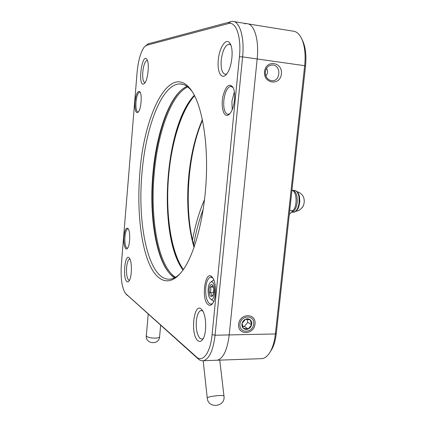 <?xml version="1.0" encoding="UTF-8"?>
<svg xmlns="http://www.w3.org/2000/svg" width="427" height="427" viewBox="0 0 427 427"><rect width="100%" height="100%" fill="white"/><g stroke="black" fill="none" stroke-linecap="round" stroke-linejoin="round"><path stroke-width="0.64" d="M302.268 39.973L302.946 41.382C305.657 47.84 306.511 56.076 305.518 66.094L276.317 333.273C275.612 339.47 274.214 344.653 272.111 348.827L269.965 352.264M248.226 23.923L292.506 31.07C296.365 31.224 299.503 33.957 301.926 39.263C304.819 46.153 305.732 54.966 304.67 65.694L275.388 333.962C274.636 340.586 273.141 346.132 270.899 350.588C268.402 355.365 265.503 358.045 262.215 358.632L260.422 358.696M276.317 333.273L275.388 333.962L229.214 334.923C227.297 349.996 223.305 358.429 217.236 360.223L215.624 360.276L217.236 360.223C223.305 358.429 227.297 349.996 229.214 334.923L257.166 58.969C259.301 39.455 254.038 23.197 246.4 23.629C254.038 23.197 259.301 39.455 257.166 58.969L304.67 65.694L305.518 66.094M238.608 324.242C237.412 335.515 253.964 335.136 255.02 323.997C256.328 312.831 239.723 312.938 238.608 324.242M264.548 71.656C263.251 83.916 280.251 86.051 281.398 73.924C282.813 61.803 265.77 59.353 264.548 71.656M244.746 23.837L246.4 23.629L234.033 21.633M266.555 68.304C268.119 71.218 267.868 73.738 265.802 75.867M265.327 71.944C265.29 76.924 267.414 79.844 271.695 80.708C280.646 81.797 281.478 65.032 272.442 64.995C268.503 65.219 266.133 67.535 265.327 71.944M212.102 334.592C210.458 352.825 202.66 363.051 196.356 356.865L125.511 293.472C121.919 288.038 120.531 278.415 121.348 264.596L137.083 72.494C138.236 60.463 140.664 51.923 144.358 46.89L146.546 45.305L228.37 23.576C235.917 21.003 241.559 36.839 239.43 56.754L212.102 334.592L215.075 335.222L229.214 334.923L257.166 58.969L242.595 56.903C244.692 37.213 239.643 20.859 232.277 21.35L148.302 43.81L145.954 45.513M174.808 277.651C157.312 267.948 148.713 219.91 152.861 174.301C156.229 133.005 170.063 93.219 187.079 86.403M125.896 293.861L198.171 358.888C199.889 360.425 201.656 361.028 203.476 360.708C209.326 358.91 213.196 350.418 215.075 335.222L242.595 56.903L239.43 56.754M127.331 295.447L125.511 293.472M180.76 273.013C177.274 276.6 173.837 278.634 170.442 279.103C149.14 281.953 137.056 226.225 141.94 173.549C145.474 128.175 161.353 84.626 179.447 83.932C184.016 83.745 188.35 86.409 192.444 91.917M203.161 338.648L202.088 339.134L200.13 338.52C197.103 335.152 195.838 329.265 196.335 320.874C197.044 314.742 198.614 311.294 201.048 310.53L202.75 310.973M129.408 280.309L128.612 280.048C126.926 277.993 126.253 273.808 126.605 267.478C127.118 262.429 128.127 259.627 129.643 259.077L129.957 259.098M145.068 82.646L145.004 82.646C143.162 82.075 142.426 78.547 142.789 72.062C143.568 65.134 144.999 61.258 147.085 60.447L147.454 60.511M226.753 73.882C221.778 80.698 216.943 72.28 218.298 60.004C219.297 47.055 226.63 36.642 230.26 43.805C233.943 49.719 231.792 67.898 226.753 73.882L225.429 74.271C222.093 73.529 220.69 68.822 221.218 60.148C222.504 50.637 225.077 45.305 228.936 44.146L230.826 45.022M139.837 173.287C143.824 113.747 170.757 59.118 192.139 91.442C201.955 106.376 208.018 140.777 206.278 178.427C204.544 216.073 195.246 251.855 183.968 268.674C170.757 288.289 156.757 282.791 148.431 261.89C140.083 240.743 137.094 206.604 139.837 173.287M197.914 340.677C189.759 334.533 194.162 299.973 201.939 309.81C206.353 314.48 207.058 332.654 203.012 338.915C201.416 341.499 199.719 342.086 197.914 340.677M126.915 281.623C122.426 278.415 124.988 252.549 129.285 257.993C132.221 260.796 132.05 277.369 129.029 281.025L127.972 281.9L126.915 281.623M143.323 84.151C137.606 84.936 142.175 52.377 146.872 59.31C149.647 62.721 148.03 79.78 144.625 83.292L143.323 84.151M226.817 115.402C222.963 115.37 221.01 105.432 222.942 96.294C225.702 86.089 228.979 83.003 232.779 87.039C236.142 92.168 234.674 107.652 230.345 113.07C229.171 114.639 227.997 115.418 226.817 115.402M134.975 102.09C136.026 93.785 137.681 90.364 139.928 91.837C142.314 94.613 141.134 109.125 138.295 112.098C135.781 113.774 134.67 110.438 134.975 102.09M123.942 236.739C124.737 229.961 126.098 227.223 128.031 228.536C130.507 230.964 130.166 245.189 127.556 248.236C125.389 251.45 123.227 244.345 123.942 236.739M208.397 304.835C200.583 300.042 205.206 267.942 212.432 277.438C216.302 281.793 216.649 297.347 212.972 302.94C211.53 305.225 210.009 305.86 208.397 304.835M233.041 87.524L230.777 86.291C227.271 87.311 224.954 92.035 223.823 100.462C223.326 108.789 224.714 113.417 227.986 114.351L229.934 113.593M140.221 92.339L139.634 92.136C137.857 92.824 136.645 96.171 135.989 102.17C135.658 108.223 136.341 111.522 138.028 112.066L138.396 111.97M128.356 229.011L127.801 228.867C126.376 229.395 125.415 232.069 124.924 236.9C124.62 243.721 125.421 247.484 127.331 248.194L127.662 248.082M212.806 277.956L210.644 277.102C208.136 277.87 206.513 281.318 205.777 287.456C205.302 295.463 206.556 300.891 209.534 303.741L211.2 304.157L212.731 303.319M234.332 91.928L231.904 101.386L232.213 109.648M234.322 101.348L234.284 101.775M180.941 90.359C166.845 103.75 156.293 138.465 153.293 174.291C149.215 219.329 157.43 266.747 174.483 277.817M187.736 86.894C170.965 94.554 157.467 133.742 154.136 174.392C150.053 219.35 158.374 266.672 175.513 277.262M194.328 95.216L192.358 97.479C163.776 131.783 158.23 237.006 183.023 270.061M194.365 95.28L192.977 96.902C181.843 111.741 174.195 133.352 170.042 161.737C164.005 202.921 168.804 249.448 183.06 270.003M202.521 120.211C187.282 155.268 183.765 210.789 194.253 246.827M194.05 247.398C190.773 236.216 188.761 223.689 188.019 209.812C187.448 198.961 187.672 187.949 188.691 176.783C190.714 155.188 195.283 136.128 202.398 119.608M183.348 269.592C170.661 251.588 165.302 212.689 168.686 175.401C171.553 142.388 181.256 110.412 194.595 95.733M192.518 240.091C195.32 224.906 199.334 211.365 204.56 199.473M203.231 209.283C199.115 219.942 195.934 231.776 193.682 244.772M289.309 214.402L292.965 210.639C297.635 206.065 296.85 191.018 291.945 190.298M302.215 207.613L303.127 206.284C304.504 203.06 304.6 199.921 303.416 196.874C302.006 194.232 299.914 192.502 297.123 191.691M210.362 282.45C216.334 277.523 215.742 304.873 210.004 298.452C207.639 295.852 207.458 286.538 209.694 283.272L210.362 282.45M209.123 289.164C209.753 285.081 210.885 283.72 212.523 285.087C214.194 288.401 214.269 291.967 212.747 295.778C210.378 297.672 209.166 295.468 209.123 289.164M212.475 285.236C212.673 285.844 212 286.442 210.458 287.04L210.927 289.501L210.036 292.378C211.429 293.562 211.957 294.763 211.632 295.98L212.972 295.356M210.036 292.378L213.521 292.388L213.697 292.783M210.458 287.04L213.425 287.056M213.783 289.074L213.521 292.388M250.334 319.93C248.968 318.761 247.377 318.521 245.557 319.215C243.764 320.036 242.6 321.44 242.061 323.415C241.645 325.411 242.082 327.045 243.369 328.32C244.74 329.479 246.336 329.708 248.146 329.003C249.923 328.176 251.081 326.783 251.615 324.819C252.031 322.839 251.604 321.205 250.334 319.93L251.615 324.819L248.146 329.003L243.369 328.32L242.061 323.415L245.557 319.215L250.334 319.93M253.713 324.018C252.827 333.38 238.928 333.679 239.937 324.221C240.871 314.747 254.802 314.635 253.713 324.018M251.615 324.819L247.783 322.321L246.982 319.289M242.563 326.196L244.345 326.458L248.146 329.003M244.345 326.458L247.783 322.321M146.546 45.305L148.302 43.81M228.37 23.576L230.681 21.569M196.356 356.865L198.171 358.888M223.967 395.968C225.792 407.011 207.997 409.146 207.244 397.991C207.832 397.067 211.29 396.283 217.626 395.642L218.854 395.557C221.939 395.407 223.647 395.546 223.967 395.968L219.75 360.132M292.965 210.639L289.741 210.468M148.201 314.139L146.338 335.547L146.621 336.273C148.222 337.474 151.025 338.093 155.033 338.136C157.75 338.029 159.276 337.576 159.618 336.775L159.634 336.599M291.999 190.314L292.255 190.293C295.895 190.965 297.539 195.059 297.197 202.574C296.333 208.312 294.459 211.498 291.572 212.134L293.493 212.235C296.386 211.6 298.27 208.419 299.135 202.686L299.012 197.05C298.163 192.7 296.551 190.49 294.171 190.421L292.943 190.341M292.805 212.198L293.493 212.235C294.673 212.299 296.007 211.37 297.502 209.46C298.302 208.638 299.055 206.134 299.765 201.96L299.573 197.253C298.847 193.276 297.256 191.008 294.806 190.453M272.111 348.827L270.899 350.588M302.946 41.382L301.926 39.263M262.215 358.632L203.476 360.708M270.542 65.214L272.442 64.995M182.873 84.343L179.447 83.932M201.672 310.525L201.048 310.53M147.363 60.485L147.085 60.447M229.641 44.253L228.936 44.146M231.482 86.377L230.777 86.291M211.29 277.107L210.644 277.102M192.358 97.479L192.977 96.902M207.234 397.9L203.183 360.751M146.322 335.718C145.297 344.237 159.138 345.283 159.618 336.775L160.643 325.283M303.127 206.284C300.96 209.347 298.548 211.013 295.895 211.274M213.724 301.441L210.004 298.452M213.794 279.856L210.468 282.359"/></g></svg>
